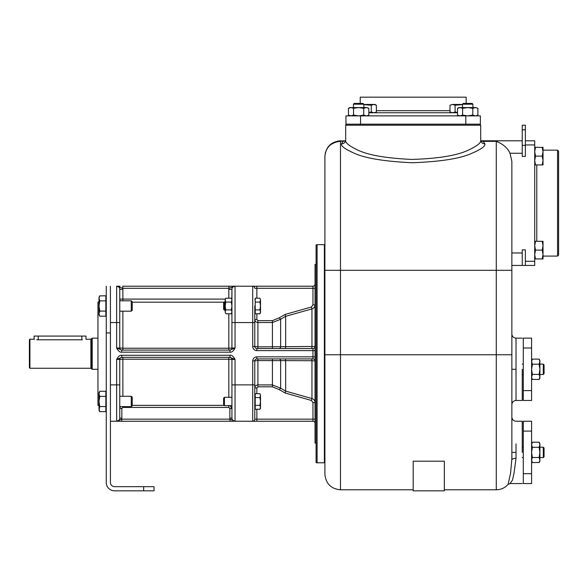 <?xml version="1.0" encoding="UTF-8"?>
<svg xmlns="http://www.w3.org/2000/svg" width="588" height="588" viewBox="0 0 588 588"><rect width="100%" height="100%" fill="white"/><g stroke="black" fill="none" stroke-linecap="round" stroke-linejoin="round"><path stroke-width="0.88" d="M368.838 112.756L457.515 112.756M360.216 103.407L360.216 97.174L466.159 97.174L466.159 103.407M457.515 112.521L455.097 111.963L455.097 105.23L452.547 104.444L449.996 105.23L449.996 111.963L452.547 112.756L455.097 111.963M462.513 104.62L455.097 105.23M452.437 104.444L449.996 105.23M462.513 104.444L452.547 104.444M375.754 112.286L373.828 112.756L371.278 111.963L371.278 105.23L363.84 104.62M375.012 112.756L376.379 111.963L376.379 105.23L373.828 104.444L371.278 105.23M371.278 111.963L368.838 112.528M375.754 104.907L375.012 104.444L363.84 104.444M522.247 140.797L480.933 140.797L522.247 140.797M345.443 140.797L337.549 141.076M525.363 129.779L525.363 125.215L522.247 125.215L522.247 156.379L525.363 156.379L525.363 129.779L522.247 129.779M337.372 141.113L329.662 145.162M325.37 152.571L324.899 156.379C325.825 146.912 331.015 141.723 340.481 140.797L340.481 141.355C331.015 142.252 325.825 147.257 324.899 156.379L324.899 270.311L340.481 270.311L340.481 141.355L345.428 140.811M413.188 489.789L340.481 489.789C331.015 488.863 325.825 483.674 324.899 474.207L324.899 270.311M345.34 140.848L343.076 141.355L341.518 143.862C340.834 145.964 344.752 148.933 353.285 152.784C363.979 158.047 383.508 161.362 411.865 162.736C440.397 161.751 460.448 158.576 472.024 153.211C481.366 149.154 485.644 146.03 484.857 143.862L483.299 141.355L481.035 140.848M511.861 459.301L511.861 161.296L510.002 153.262C507.679 148.036 503.108 144.067 496.279 141.355L483.299 141.355A4.153 3.682 -53.5 0 1 480.947 140.811M525.363 265.438L525.363 249.856L522.247 249.856L522.247 265.438L534.712 265.438L534.712 140.797L525.363 140.797M525.363 125.215L522.247 125.215M522.247 265.438L511.861 265.438M543.018 150.146L557.564 150.146L558.6 151.182L558.6 255.052L557.564 256.089L543.018 256.089M557.564 150.146L557.564 256.089M534.712 164.941L542.232 164.941L543.018 160.524L542.232 156.114L543.018 151.697L542.232 147.287L543.018 147.287L543.018 164.941L542.232 164.941M535.499 164.941L534.712 160.524L535.499 156.114L542.232 156.114M535.499 156.114L534.712 151.697L535.499 147.287L542.29 147.47M535.499 147.287L534.712 147.287M534.712 258.948L542.232 258.948L543.018 254.538L542.232 250.12L543.018 245.71L542.232 241.293L543.018 241.293L543.018 258.948L542.232 258.948M535.499 258.948L534.712 254.538L535.499 250.12L542.232 250.12M535.499 250.12L534.712 245.71L535.499 241.293L542.232 241.293M535.499 241.293L534.712 241.293M511.861 445.77L511.861 453.017M511.861 453.642L511.861 457.398M511.861 354.762L496.279 354.762L496.279 489.789C500.998 489.701 504.93 487.9 508.076 484.387L510.568 473.244L511.861 458.669M511.861 440.265L511.861 439.684M511.861 371.226L511.861 368.661M511.861 368.014L511.861 364.509M516.014 369.301L516.014 400.465L516.014 338.144L516.014 369.301L511.861 369.301L511.861 369.948M511.861 370.594L511.861 374.6M484.857 143.862A4.153 3.888 -0 0 1 480.697 139.973L480.697 125.215L345.671 125.215L345.671 139.966C344.921 142.458 348.809 145.758 357.335 149.874C367.831 155.063 386.022 158.245 411.909 159.429C437.942 158.62 456.633 155.585 467.967 150.322C477.316 145.993 481.565 142.539 480.697 139.966L480.83 140.73M345.957 124.178L480.381 124.178L480.381 115.865L345.957 115.865L345.972 125.215M360.562 125.215L360.547 115.865M476.537 115.865L477.904 115.079L475.935 115.829M475.354 115.865L472.803 115.079L472.803 108.346L467.71 107.56L462.609 108.346L460.059 107.56L457.515 108.346L457.515 115.079L460.059 115.865L462.609 115.079L462.609 108.346M477.904 115.079L477.904 108.346L475.354 107.56L472.803 108.346M472.803 115.079L467.71 115.865L462.609 115.079M477.904 108.346L475.935 107.604M457.515 108.346L458.875 107.56L475.354 107.56M462.513 107.56L462.513 104.186L472.899 104.186L472.899 107.56M472.899 104.186L472.12 103.407L463.293 103.407L462.513 104.186M367.478 115.865L368.838 115.079L366.875 115.829M366.295 115.865L363.744 115.079L363.744 108.346L358.643 107.56L353.55 108.346L350.999 107.56L348.449 108.346L348.449 115.079L350.999 115.865L353.55 115.079L353.55 108.346M368.838 115.079L368.838 108.346L366.295 107.56L363.744 108.346M363.744 115.079L358.643 115.865L353.55 115.079M368.838 108.346L366.875 107.604M348.449 108.346L349.816 107.56L366.295 107.56M353.454 107.56L353.454 104.186L363.84 104.186L363.84 107.56M363.84 104.186L363.061 103.407L354.233 103.407L353.454 104.186M444.344 461.19L413.188 461.19L413.188 490.826L444.344 490.826L444.344 461.19M511.861 457.192L511.861 452.4L516.014 452.4L516.014 458.331L514.132 472.583L512.501 480.131L510.002 483.556L522.247 483.556M522.247 452.4L522.247 421.236L522.247 452.4M523.283 473.7L523.283 483.556L531.596 483.556L531.596 421.236L523.283 421.236L523.283 473.7L531.596 473.7M531.596 461.227L532.324 462.484M539.894 460.286L539.115 457.493L532.383 457.493L531.596 460.044L532.383 462.594L539.181 462.484M539.115 457.493L539.902 452.4L539.902 461.227L539.115 462.594L539.88 460.455M532.383 457.493L531.596 452.4L532.383 447.299L539.115 447.299L539.902 444.749L539.115 442.205L532.383 442.205L531.596 444.749L532.383 447.299M539.115 442.205L539.902 443.565L539.902 452.4L539.115 447.299M539.902 447.203L543.283 447.203L543.283 457.589L539.902 457.589M543.283 457.589L544.062 456.81L544.062 447.983L543.283 447.203M522.247 447.203L523.283 447.203M523.283 457.589L522.247 457.589M522.247 369.301L522.247 400.465L522.247 369.301M523.283 390.608L523.283 400.465L531.596 400.465L531.596 338.144L523.283 338.144L523.283 390.608L531.596 390.608M531.596 378.135L532.383 379.495L531.618 377.356M531.603 377.195L532.383 374.402L539.115 374.402L539.902 369.301L539.115 364.207L539.902 361.657L539.115 359.106L532.383 359.106L531.596 361.657L532.383 364.207L539.115 364.207M532.324 379.385L539.115 379.495L539.902 376.952L539.115 374.402M532.383 374.402L531.596 369.301L532.383 364.207M539.115 359.106L539.902 360.473L539.902 378.135L539.181 379.385M539.902 364.112L543.283 364.112L543.283 374.497L539.902 374.497M543.283 374.497L544.062 373.718L544.062 364.891L543.283 364.112M522.247 364.112L523.283 364.112M523.283 374.497L522.247 374.497M324.378 244.667L324.378 462.785L317.108 462.785A2.08 2.08 0 0 1 316.072 462.506L316.072 244.939A2.08 2.08 0 0 1 317.108 244.667L324.378 244.667M316.072 443.051L315.036 443.051L315.036 264.402L316.072 264.402M256.868 409.255L256.868 419.156L315.036 419.156L315.036 402.567C314.903 400.524 313.874 399.186 311.956 398.554L285.65 391.116L280.645 388.19L279.278 389.631L272.42 386.808L257.904 386.808L256.868 387.948L256.868 393.666M255.207 312.324L254.788 312.324L254.788 319.497C254.986 321.349 256.023 322.356 257.904 322.525L272.42 322.525L280.645 319.255L285.65 316.329L311.956 308.898C313.874 308.266 314.903 306.929 315.036 304.885L315.036 288.289L256.868 288.289L256.868 298.19M229.048 286.209L230.68 286.209M233.171 286.209L233.708 286.209M233.796 286.209L252.715 286.209L252.715 346.45A4.153 4.153 0 0 0 256.868 350.61L256.868 348.53A2.08 2.08 0 0 1 254.788 346.45L252.715 346.45M256.868 286.209L252.715 286.209A2.08 2.08 0 0 1 254.788 288.289L256.868 288.289L256.868 286.209L312.956 286.209A2.08 2.08 0 0 0 315.036 284.136A2.08 2.08 0 0 1 312.956 286.209A2.08 2.08 0 0 0 315.036 284.136A2.08 2.08 0 0 1 312.956 286.209L268.165 286.209M231.937 322.562L235.053 322.562L235.053 286.209A3.116 3.116 0 0 0 231.937 289.325A3.116 3.116 0 0 1 235.053 286.209L228.908 288.289L122.789 288.289A6.233 6.233 0 0 1 122.877 289.325L119.761 289.325A3.116 3.116 0 0 0 116.644 286.209A3.116 3.116 0 0 1 119.761 289.325A3.116 3.116 0 0 0 116.644 286.209A3.116 3.116 0 0 1 119.761 289.325L119.761 348.008L116.644 348.008L121.738 350.088L229.967 350.088L229.967 352.168C231.701 352.513 233.399 351.124 235.053 348.008L231.937 348.008L231.937 289.325A3.116 3.116 0 0 1 235.053 286.209L122.789 286.209L122.789 288.289L116.644 286.209L119.614 287.297M110.419 286.209L110.419 482.52A4.153 4.153 0 0 0 114.572 486.673L154.041 486.673L154.041 490.826L114.572 490.826A8.313 8.313 0 0 1 106.259 482.52L106.259 286.209M110.419 322.562L116.644 322.562L116.644 348.008C118.306 351.124 120.003 352.513 121.738 352.168L229.967 352.168M231.937 384.883L235.053 384.883L235.053 421.236L229.967 421.236L229.967 419.156A5.196 5.196 0 0 1 229.864 418.119L229.864 408.476L228.82 407.433L122.877 407.433L121.841 408.476L121.841 418.119A5.196 5.196 0 0 1 121.738 419.156L229.967 419.156L235.053 421.236A3.116 3.116 0 0 1 231.937 418.119L231.937 359.437L235.053 359.437C233.399 356.321 231.701 354.931 229.967 355.284L121.738 355.284C120.003 354.931 118.306 356.321 116.644 359.437L119.761 359.437L119.761 418.119A3.116 3.116 0 0 1 116.644 421.236L256.868 421.236L256.868 419.156L254.788 419.156A2.08 2.08 0 0 1 252.715 421.236L252.715 384.883L235.053 384.883L235.053 359.437L229.967 357.357L121.738 357.357L116.644 359.437L116.644 421.236L121.738 419.156L121.738 421.236L116.644 421.236L121.518 421.236M122.877 311.177L122.877 348.228L119.761 348.008A2.08 2.08 0 0 0 121.841 350.088A2.08 2.08 0 0 1 119.761 348.008A2.08 2.08 0 0 0 121.841 350.088M120.033 286.209L116.644 286.209L116.644 322.562L119.761 322.562L119.761 316.329M228.82 298.19L228.82 289.325A6.233 6.233 0 0 1 228.908 288.289L228.908 286.209L235.053 286.209A3.116 3.116 0 0 0 231.937 289.325L231.856 299.086M254.788 305.988L254.788 346.45L257.904 346.869L257.904 348.53M256.868 348.53L312.956 348.53A2.08 2.08 -90 0 0 315.036 346.45A2.08 2.08 -90 0 1 312.956 348.53A2.08 2.08 0 0 0 315.036 346.45L280.645 346.744L280.645 319.255L279.278 317.821L285.106 314.455L311.419 306.987L312.956 304.885L312.956 286.209M292.052 348.53L285.106 348.53A2.08 0.544 -90 0 0 285.65 346.802L285.65 316.329L285.106 314.455M283.622 348.53L284.621 348.53M284.335 348.53L279.903 348.53M279.668 348.53L279.043 348.53M229.967 350.088L235.053 348.008L235.053 322.562L254.788 322.562L254.788 319.497C254.986 321.349 256.023 322.356 257.904 322.525L257.904 346.869L280.645 346.744A2.08 1.382 -90 0 1 279.278 348.53L280.505 348.53M315.036 356.842L312.956 356.842L312.956 358.915A2.08 2.08 0 0 1 315.036 360.995L311.956 360.694A2.08 0.544 90 0 0 311.419 358.915M312.956 348.53L312.956 356.842L256.868 356.842A4.153 4.153 0 0 0 252.715 360.995L257.904 360.576L311.956 360.694L311.956 398.554L311.419 400.457L285.106 392.99L279.278 389.631M284.621 358.915L292.052 358.915M257.904 358.915L257.904 384.92L272.42 384.92L280.645 388.19L280.645 360.701A2.08 1.382 90 0 0 279.278 358.915L279.668 358.915M279.903 358.915L284.335 358.915M283.622 358.915L285.106 358.915A2.08 0.544 90 0 1 285.65 360.65L285.65 391.116L285.106 392.99M311.419 400.457L312.956 402.567L315.036 402.567L312.956 402.567L312.956 421.236L256.868 421.236L312.956 421.236A2.08 2.08 0 0 1 315.036 423.316M110.419 421.236L116.644 421.236A3.116 3.116 0 0 0 119.761 418.119L121.841 418.119M119.761 359.437A2.08 2.08 0 0 1 121.841 357.357A2.08 2.08 90 0 0 119.761 359.437L122.877 359.217L122.877 396.268M231.937 359.437A2.08 2.08 0 0 0 229.864 357.357A2.08 2.08 0 0 1 231.937 359.437L228.82 359.217L228.82 357.357M229.967 357.357L229.967 355.284M121.738 357.357L121.738 355.284M312.956 358.915L256.868 358.915A2.08 2.08 0 0 0 254.788 360.995L254.788 419.156L254.788 387.948L256.868 387.948M279.043 358.915L280.505 358.915M257.904 386.808L257.904 384.92C256.023 385.089 254.986 386.095 254.788 387.948M254.788 360.995A2.08 2.08 0 0 1 256.868 358.915A2.08 2.08 -90 0 0 254.788 360.995A2.08 2.08 -90 0 1 256.868 358.915L256.868 356.842M255.207 405.36L255.207 409.255L259.903 409.255L260.506 407.308L259.903 405.36L260.506 401.464L259.903 397.561L260.506 395.614L259.903 393.666L255.207 393.666L255.207 405.36L259.903 405.36M255.207 397.561L259.903 397.561M260.491 395.393L259.903 393.666M260.058 408.961L260.506 408.212L260.506 395.614M121.841 408.476L119.761 408.476L120.356 406.653L119.761 408.476L119.761 418.119M231.937 408.476L230.055 405.617L231.937 408.476L229.864 408.476M231.937 397.304L224.425 397.304L224.425 405.617L231.937 405.617M224.425 405.617L223.631 404.823L223.631 398.105L224.425 397.304M119.761 406.653L131.271 406.653L131.271 396.268L119.761 396.268M131.271 396.268L132.227 397.223L132.227 405.698L131.271 406.653M254.788 288.289A2.08 2.08 0 0 0 252.715 286.209A2.08 2.08 0 0 1 254.788 288.289A2.08 2.08 0 0 0 252.715 286.209M119.548 420.111L118.776 420.618M255.207 309.883L255.207 313.779L259.903 313.779L260.506 311.831L259.903 309.883L260.506 305.988L259.903 302.085L260.506 300.137L259.903 298.19L255.207 298.19L255.207 309.883L259.903 309.883M255.207 302.085L259.903 302.085M260.491 299.909L259.903 298.19M260.058 313.485L260.506 312.735L260.506 300.137M231.937 348.008A2.08 2.08 0 0 1 229.864 350.088A2.08 2.08 -90 0 0 231.937 348.008L228.82 348.228L228.82 313.779M121.738 350.088L121.738 352.168M120.275 300.791A3.116 3.094 180 0 1 119.761 299.086L225.27 299.086M122.877 300.791L122.877 289.325M231.929 312.059L231.334 313.779L225.792 313.779L225.189 311.831L225.792 309.883L231.334 309.883L231.937 311.831L231.334 313.779M231.496 298.483L231.937 300.137L231.334 302.085L225.792 302.085L225.189 305.988L225.792 309.883M231.937 299.086A3.116 3.094 180 0 1 231.937 299.226L231.334 298.19L225.792 298.19L225.189 300.137L225.792 302.085M231.334 302.085L231.937 305.988L231.334 309.883M225.197 312.059L225.792 313.779M225.63 298.483L225.189 299.233L225.189 311.831M225.189 301.828L224.425 301.828L224.425 310.141L225.189 310.141M224.425 310.141L223.631 309.339L223.631 302.629L224.425 301.828M119.761 311.177L131.271 311.177L131.271 300.791L119.761 300.791M131.271 300.791L132.227 301.747L132.227 310.221L131.271 311.177M98.99 405.397L97.953 405.397L97.953 302.048L98.99 302.048M92.206 338.144L91.699 338.541L91.699 368.904L92.206 369.301L92.206 338.144L97.953 338.144M29.922 339.18L29.4 339.702L29.4 367.743L29.922 368.264L29.922 339.18L34.501 339.298M91.699 338.541L90.89 339.18L86.01 339.32L86.01 336.064L38.227 336.064L38.227 339.791C32.869 339.129 32.869 339.129 38.227 339.791L82.371 339.791C87.73 339.129 87.73 339.129 82.371 339.791M37.845 339.783L37.301 339.754M37.228 339.754L36.765 339.71M38.227 336.064L34.075 336.064L34.075 339.18M105.847 311.081L99.776 311.081L98.99 313.632L99.776 316.182L105.847 316.182L105.847 295.793L99.725 295.889M99.004 297.969L99.776 300.887L99.475 302.048M105.847 406.558L99.776 406.558L98.99 409.108L99.776 411.659L105.847 411.659L105.847 391.27L99.776 391.27L98.99 393.813L99.776 396.363L98.99 401.464L99.776 406.558L98.99 410.292L99.776 411.659L98.99 410.292M105.847 396.363L99.776 396.363M99.431 391.931L98.99 392.637L98.99 409.108M105.847 300.887L99.776 300.887L98.99 305.988L99.776 311.081M98.99 297.153L99.776 295.793L98.99 298.337L99.431 296.455M99.776 316.182L98.99 314.815L98.99 298.337M376.379 110.676L449.996 110.676M510.002 153.262L522.247 153.262M525.363 145.361L522.247 145.361M534.712 144.949L525.363 144.949M534.712 261.285L525.363 261.285M522.247 252.972L511.861 252.972M536.785 164.941L536.785 241.293M511.861 459.948A4.153 1.61 180 0 1 516.014 458.331M516.014 443.844L516.014 452.4M340.481 489.789L340.481 270.311L496.279 270.311L496.279 354.762L324.899 354.762M496.279 141.355L496.279 270.311L511.861 270.311M341.518 143.862A4.153 3.888 180 0 0 345.671 139.966L345.546 140.73M465.792 125.215L465.792 115.865M523.283 431.092L531.596 431.092M523.283 348L531.596 348M317.108 244.667L317.108 462.785M315.036 350.61L256.868 350.61M252.715 360.995L252.715 384.883L254.788 384.883M110.419 384.883L119.761 384.883M231.937 289.325L228.82 289.325M256.868 313.779L256.868 319.497L257.904 320.636L272.42 320.636L279.278 317.821M254.788 319.497L256.868 319.497M315.036 304.885L312.956 304.885M311.419 348.53A2.08 0.544 -90 0 0 311.956 346.751L311.956 308.898L311.419 306.987M272.42 386.808L272.42 358.915M231.937 418.119L229.864 418.119M122.877 406.653L122.877 407.433M228.82 397.304L228.82 359.217L122.877 359.217L122.877 357.357M224.175 405.367L132.227 405.367M228.82 405.617L228.82 407.433M257.904 322.525L257.904 320.636M272.42 348.53L272.42 320.636M228.82 350.088L228.82 348.228L122.877 348.228L122.877 350.088M132.227 302.181L224.072 302.181M110.419 332.948L106.259 332.948M143.656 486.673L143.656 490.826M90.89 339.18L90.89 368.264L91.699 368.904M81.85 336.064L81.85 339.791M451.363 112.756L449.996 111.963M522.247 421.236L516.014 421.236C513.493 420.993 512.104 419.604 511.861 417.083M511.861 450.577L511.861 433.349M458.875 115.865L457.515 115.079M349.816 115.865L348.449 115.079M480.381 125.215L480.381 124.178M496.279 489.789L444.344 489.789M508.076 484.387L510.002 483.556M531.596 443.565L532.383 442.205M511.861 362.884L511.861 358.136M511.861 334.021L511.861 333.991C512.104 336.512 513.493 337.894 516.014 338.144L522.247 338.144M511.861 367.419L511.861 355.145M511.861 375.725L511.861 380.473M511.861 386.522L511.861 404.618C512.104 402.096 513.493 400.707 516.014 400.465L522.247 400.465M531.596 360.473L532.383 359.106M324.899 443.051L324.378 443.051M324.899 264.402L324.378 264.402M282.336 348.53L281.902 348.53M255.207 407.8L254.788 407.8M255.207 395.129L254.788 395.129M234.641 421.236L230.187 421.236M234.12 421.236L232.407 421.236M232.142 421.236L230.4 421.236M118.725 421.236L121.304 421.236M119.467 286.209L119.952 286.209M234.862 286.209L234.252 286.209M232.238 286.209L231.745 286.209M231.672 286.209L228.908 286.209M255.207 299.645L254.788 299.645M92.206 369.301L97.953 369.301M29.922 368.264L90.89 368.264M105.847 297.572L106.259 297.572L105.847 297.572M105.847 393.049L106.259 393.049M105.847 409.873L106.259 409.873M105.847 314.396L106.259 314.396"/></g></svg>
